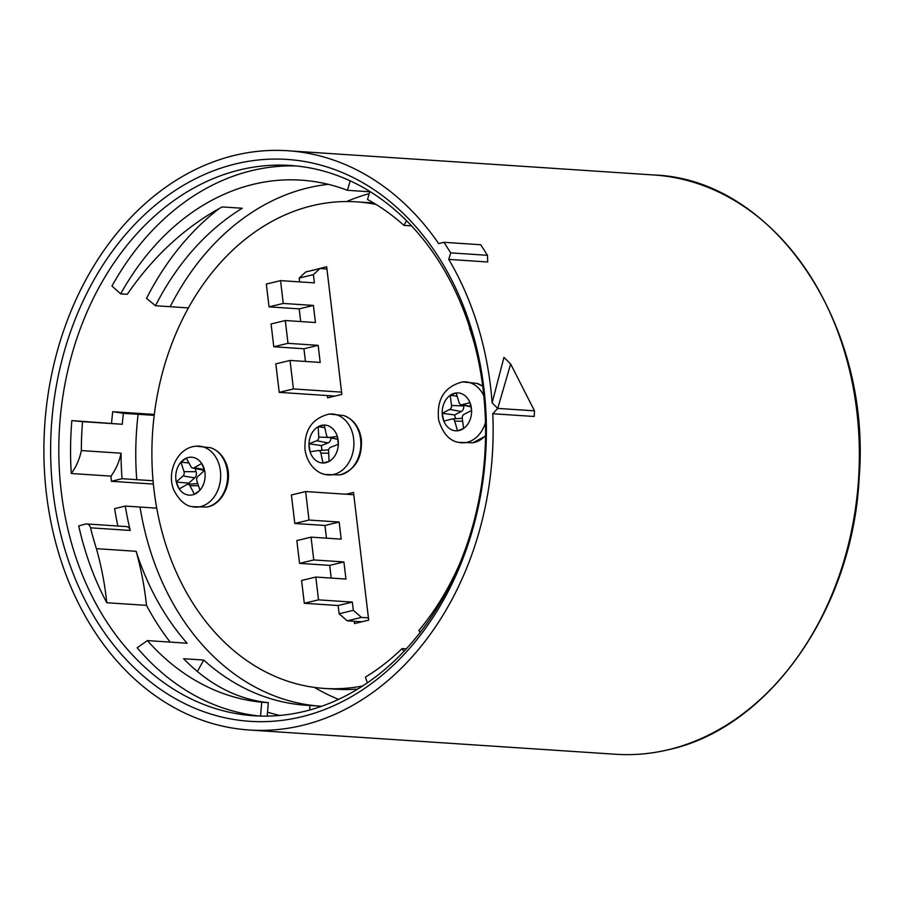 <?xml version="1.0" encoding="UTF-8"?>
<svg xmlns="http://www.w3.org/2000/svg" width="905" height="905" viewBox="0 0 905 905"><rect width="100%" height="100%" fill="white"/><g stroke="black" fill="none" stroke-linecap="round" stroke-linejoin="round"><path stroke-width="1.36" d="M534.482 410.836L497.716 408.404L510.669 364.014L534.482 410.836L534.222 416.481L492.773 413.732A290.267 224.304 93.8 0 1 479.673 529.889A290.267 224.304 93.8 0 1 249.339 730.007A290.267 224.304 93.8 0 1 57.366 350.869A290.267 224.304 93.8 0 1 287.7 150.739A290.267 224.304 93.8 0 1 438.665 243.592L443.959 242.314L480.725 244.746L487.467 255.301L450.701 252.868L443.959 242.314M510.669 364.014L503.961 357.373L492.128 402.861A290.267 224.304 93.8 0 0 448.756 259.396L487.705 261.975L487.467 255.301M188.421 307.926L170.174 306.693A261.817 202.313 93.8 0 1 307.723 187.935A261.817 202.313 93.8 0 1 328.311 184.337M346.706 201.532A261.681 202.211 93.8 0 1 369.24 193.659M90.534 527.819A261.817 202.313 -86.2 0 0 96.416 548.668A264.973 204.745 93.8 0 1 106.79 602.741A275.754 213.082 -86.2 0 1 78.724 525.941L85.443 524.074A5.803 4.491 93.8 0 1 86.631 523.95A5.803 4.491 93.8 0 1 90.534 527.819L130.241 530.454A261.817 202.313 93.8 0 1 125.297 506.076L156.746 508.146M338.583 699.35A261.681 202.211 93.8 0 1 314.533 687.438M154.325 414.445L112.729 411.685L123.385 413.325L154.212 415.361M153.081 480.759L122.039 478.711A261.817 202.313 93.8 0 1 121.055 453.201A50.295 38.87 93.8 0 1 110.998 476.132A275.754 213.082 -86.2 0 0 111.36 481.29L122.039 478.711M448.756 259.396L450.701 252.868M492.128 402.861L497.716 408.404L492.773 413.732M301.478 716.817A281.557 217.573 -86.2 0 0 483.892 388.29A281.557 217.573 -86.2 0 0 235.549 163.929A281.557 217.573 -86.2 0 0 53.135 492.467A281.557 217.573 -86.2 0 0 301.478 716.817M106.79 602.741L146.497 605.366A275.754 213.082 -86.2 0 0 170.163 642.109M239.904 169.869A275.754 213.082 -86.2 0 0 58.916 459.22A275.754 213.082 -86.2 0 0 253.966 715.765A275.754 213.082 -86.2 0 0 304.476 711.364A275.754 213.082 -86.2 0 0 485.476 422.024A275.754 213.082 -86.2 0 0 290.415 165.468A275.754 213.082 -86.2 0 0 239.904 169.869M267.19 716.115L268.332 702.676C237.099 699.271 208.851 684.621 183.602 658.716L203.716 660.05L197.358 671.521M268.332 702.676L261.726 702.235L260.55 716.07M261.726 702.235A261.817 202.313 -86.2 0 1 147.402 640.593L137.175 647.776A275.754 213.082 -86.2 0 0 259.859 716.047M147.402 640.593L187.12 643.229A261.817 202.313 93.8 0 1 136.123 551.292A264.973 204.745 93.8 0 1 146.497 605.366M96.416 548.668L136.123 551.292M130.241 530.454A5.803 4.491 -86.2 0 0 126.338 526.574L86.631 523.95M117.876 526.02A275.754 213.082 -86.2 0 1 114.63 508.655L125.297 506.076M81.348 450.577A50.295 38.87 93.8 0 1 71.28 473.496A275.754 213.082 -86.2 0 1 71.846 420.599L82.57 421.651A261.817 202.313 -86.2 0 0 81.348 450.577L121.055 453.201M71.28 473.496L110.998 476.132M71.846 420.599L122.277 424.275L82.57 421.651M350.212 180.876L347.407 190.299A261.817 202.313 -86.2 0 0 301.263 180.152A261.817 202.313 -86.2 0 0 120.659 293.876L127.266 294.306C153.398 256.239 185.016 227.11 222.132 206.928L242.223 208.252A261.817 202.313 93.8 0 0 155.468 305.72L146.52 298.356A275.754 213.082 -86.2 0 1 219.349 208.444M120.659 293.876L111.971 286.025A275.754 213.082 -86.2 0 1 251.669 170.649A275.754 213.082 -86.2 0 1 296.286 165.966M406.503 220.696L403.902 225.379A261.817 202.313 -86.2 0 0 367.498 199.507L369.885 191.487M403.902 225.379L411.526 225.877M474.548 344.205A261.817 202.313 -86.2 0 0 469.48 328.074L469.797 327.893M420.158 632.459L418.879 630.457A261.817 202.313 -86.2 0 0 460.068 562.865M367.362 682.845L365.405 677.166A261.817 202.313 -86.2 0 0 402.058 648.591L406.277 648.874M403.879 651.453L402.058 648.591M111.36 481.29L153.386 484.073M347.407 190.299L369.794 191.781M203.716 660.05A261.817 202.313 93.8 0 0 306.365 705.278A261.817 202.313 93.8 0 0 309.929 705.47L309.691 710.018M267.518 712.167A275.754 213.082 -86.2 0 0 279.837 715.448M112.729 411.685A275.754 213.082 -86.2 0 0 111.553 423.223M123.385 413.325A261.817 202.313 -86.2 0 0 122.277 424.275M155.468 305.72L170.174 306.693M309.929 705.47L321.716 706.251M299.544 563.374L329.703 565.376L343.911 561.948L313.764 559.946L299.544 563.374L296.84 540.579L311.048 537.151L313.764 559.946M353.787 494.73L305.63 491.551L291.41 494.978L294.804 523.475L324.952 525.477L339.16 522.049L341.196 539.142L311.048 537.151M294.804 523.475L309.012 520.047L339.16 522.049M305.63 491.551L309.012 520.047M326.943 269L319.963 268.536L305.754 271.964L299.182 278.061L313.39 274.634L314.374 282.869L280.55 280.629L266.33 284.057L269.045 306.863L299.193 308.865L313.402 305.426L315.438 322.531L285.29 320.54L271.081 323.967L273.785 346.762L303.944 348.764L318.153 345.337L320.189 362.43L290.03 360.439L275.821 363.867L279.215 392.363L334.997 396.062M279.215 392.363L293.424 388.935L341.581 392.125M290.03 360.439L293.424 388.935M273.785 346.762L288.005 343.334L318.153 345.337M285.29 320.54L288.005 343.334M269.045 306.863L283.254 303.435L313.402 305.426M280.55 280.629L283.254 303.435M299.182 278.061L299.634 281.896M319.963 268.536L313.39 274.634M343.911 561.948L345.948 579.053L315.8 577.051L301.58 580.478L304.295 603.284L338.119 605.524L339.103 613.76L347.237 620.83L361.842 621.803M347.237 620.83L361.446 617.402L368.426 617.866M339.103 613.76L353.312 610.332L361.446 617.402M338.119 605.524L352.328 602.097L353.312 610.332M304.295 603.284L318.503 599.857L352.328 602.097M315.8 577.051L318.503 599.857M305.449 361.457L303.944 348.764M300.709 321.558L299.193 308.865M331.207 578.069L329.703 565.376M326.467 538.17L324.952 525.477M357.792 689.044A243.818 188.41 93.8 0 1 336.23 689.214L324.465 688.433A243.818 188.41 93.8 0 1 199.994 613.771A243.818 188.41 93.8 0 1 171.758 343.877A243.818 188.41 93.8 0 1 356.694 201.86A243.818 188.41 93.8 0 1 376.061 204.451M362.713 685.945A243.818 188.41 93.8 0 1 324.465 688.433M312.485 270.346L326.671 266.726L341.852 394.41L327.644 397.838L327.372 395.553M312.463 270.154L313.107 270.188M356.694 201.86L368.459 202.63A243.818 188.41 93.8 0 1 373.81 203.093M354.217 621.294L354.489 623.568L368.697 620.14L353.516 492.456L346.163 494.232M328.707 453.235L320.89 453.054L322.983 462.998L329.081 461.414L328.572 451.018A3.484 2.692 -86.2 0 1 330.563 447.308L338.346 444.265L337.327 436.436L329.25 437.443L337.689 439.151M330.981 437.93A5.011 3.869 93.8 0 1 328.108 442.93L321.343 445.577L308.967 443.801L310.03 451.753L318.085 450.611A3.484 2.692 -86.2 0 1 318.232 450.588L328.662 449.842L318.379 450.588M320.89 453.054A3.484 2.692 -86.2 0 0 318.232 450.588M308.967 443.801L316.773 440.746A3.484 2.692 -86.2 0 0 318.764 437.036L328.945 437.511M324.918 427.737L318.153 426.674L318.764 437.036M318.153 426.674L324.239 425.056A18.982 14.672 -86.2 0 0 318.255 426.64M329.25 437.443A3.484 2.692 -86.2 0 1 328.538 437.42A3.484 2.692 -86.2 0 1 326.445 435L324.239 425.056M321.343 445.577L321.976 450.328M462.67 421.255L454.74 421.153L457.511 430.825L463.598 428.495L462.285 418.257A3.484 2.692 -86.2 0 1 464.016 414.354L471.607 410.44L470.012 402.657L462.036 404.705L470.781 406.447M463.632 405.259L463.711 405.926A5.011 3.869 93.8 0 1 461.222 411.537L449.785 409.399L442.217 413.302L443.801 421.097L451.765 419.049A3.484 2.692 -86.2 0 1 452.149 418.981L462.285 418.257M454.74 421.153A3.484 2.692 -86.2 0 0 452.149 418.981M457.251 396.288L450.204 395.259L451.527 405.497L463.711 405.926M450.204 395.259L456.188 392.974A18.982 14.672 -86.2 0 0 450.317 395.225M462.036 404.705A3.484 2.692 -86.2 0 1 461.086 404.727A3.484 2.692 -86.2 0 1 459.061 402.601L456.188 392.974M449.785 409.399A3.484 2.692 -86.2 0 0 451.527 405.497M461.222 411.537L454.638 414.943L455.419 418.744M454.638 414.943L442.194 413.314A18.982 14.672 -86.2 0 1 450.215 395.293M198.478 485.668L189.971 485.77L194.428 494.277L199.971 490.205L196.849 480.736A3.484 2.692 -86.2 0 1 197.856 476.437L204.598 470.396L201.691 463.484L194.179 467.727L204.247 469.582M189.971 485.77A3.484 2.692 -86.2 0 0 187.663 484.311A3.484 2.692 -86.2 0 0 186.679 484.627L179.247 488.972L176.317 482.082A18.982 14.672 -86.2 0 0 177.471 485.68A18.982 14.672 -86.2 0 0 179.179 488.858M195.073 468.507L196.136 471.72A5.011 3.869 93.8 0 1 194.688 477.885L188.84 483.123L176.317 482.082M176.271 481.958L183.014 475.917A3.484 2.692 -86.2 0 0 184.009 471.618L196.136 471.72M189.032 463.021L180.887 462.138L184.009 471.618M180.887 462.138L186.34 458.145A18.982 14.672 -86.2 0 0 180.989 462.07M194.179 467.727A3.484 2.692 -86.2 0 1 192.629 467.998A3.484 2.692 -86.2 0 1 190.887 466.584L186.34 458.145M188.84 483.123L189.292 484.198M201.691 463.484A18.982 14.672 -86.2 0 1 203.399 466.675A18.982 14.672 -86.2 0 1 204.541 470.272A5.011 3.869 93.8 0 1 203.433 470.238L192.629 467.998M845.881 554.131A290.267 224.304 -86.2 0 0 653.908 174.993C773.617 179.054 871.425 323.458 859.207 477.048C853.155 608.047 770.031 727.45 668.976 749.6C651.238 753.876 633.432 755.437 615.536 754.261A290.267 224.304 -86.2 0 0 668.705 749.623A290.267 224.304 -86.2 0 0 845.881 554.131M140.004 507.049A261.817 202.313 -86.2 0 0 317.519 705.968M138.103 414.298A261.817 202.313 -86.2 0 0 136.745 479.684M325.381 474.514A30.544 23.598 -86.2 0 0 353.584 438.303A30.544 23.598 -86.2 0 0 329.386 414.026L343.696 415.542A30.261 23.383 -86.2 0 1 360.541 438.835A30.261 23.383 -86.2 0 1 339.771 474.91L325.381 474.514C317.983 473.394 307.462 465.442 305.03 449.876C303.99 430.169 312.112 418.223 329.386 414.026M338.346 444.117A18.982 14.672 -86.2 0 0 338.153 440.192A18.982 14.672 -86.2 0 0 337.327 436.436M329.182 461.358A18.982 14.672 -86.2 0 0 338.346 444.265M323.096 462.998A18.982 14.672 -86.2 0 0 329.081 461.414M310.053 451.753A18.982 14.672 -86.2 0 0 322.983 462.998M308.99 443.936A18.982 14.672 -86.2 0 0 309.182 447.862A18.982 14.672 -86.2 0 0 310.008 451.618M318.153 426.696A18.982 14.672 -86.2 0 0 308.99 443.789M337.282 436.301A18.982 14.672 -86.2 0 0 324.352 425.056M328.108 442.93L316.773 440.746M483.813 395.802A30.544 23.598 -86.2 0 0 462.625 381.887C444.366 386.627 436.38 399.377 438.665 420.146C442.817 433.427 449.468 440.837 458.62 442.364A30.544 23.598 -86.2 0 0 485.487 422.578M471.573 410.304A18.982 14.672 -86.2 0 0 471.109 406.435A18.982 14.672 -86.2 0 0 470.034 402.793M463.586 428.461A18.982 14.672 -86.2 0 0 471.584 410.451M457.613 430.78A18.982 14.672 -86.2 0 0 463.484 428.529M443.823 421.085A18.982 14.672 -86.2 0 0 457.5 430.791M442.228 413.449A18.982 14.672 -86.2 0 0 442.692 417.318A18.982 14.672 -86.2 0 0 443.767 420.961M458.62 442.364L472.998 442.76A30.261 23.383 -86.2 0 0 485.566 435.463M482.727 386.344A30.261 23.383 -86.2 0 0 476.935 383.392L482.716 386.209M469.989 402.668A18.982 14.672 -86.2 0 0 456.301 392.962M192.154 506.664A30.544 23.598 -86.2 0 0 215.933 494.107A30.544 23.598 -86.2 0 0 217.901 461.335A30.544 23.598 -86.2 0 0 196.159 446.176L210.469 447.692A30.261 23.383 -86.2 0 1 224.881 461.946A30.261 23.383 -86.2 0 1 206.532 507.06L192.154 506.664C185.446 505.838 179.439 500.51 174.122 490.668C165.886 472.749 177.278 447.409 196.159 446.176M199.96 490.182A18.982 14.672 -86.2 0 0 204.575 470.419M194.518 494.209A18.982 14.672 -86.2 0 0 199.881 490.284M179.247 488.972A18.982 14.672 -86.2 0 0 194.417 494.254M180.898 462.172A18.982 14.672 -86.2 0 0 176.294 481.935M201.611 463.383A18.982 14.672 -86.2 0 0 186.453 458.1M194.688 477.885L183.014 475.917M287.7 150.739L653.908 174.993M249.339 730.007L615.536 754.261M343.696 415.542C353.504 419.185 359.387 427.07 361.367 439.185C362.362 458.224 355.156 470.125 339.771 474.91M328.538 437.42L337.712 439.321M485.555 436.018L472.998 442.76M462.625 381.887L476.935 383.392M461.086 404.727L470.849 406.752M210.469 447.692C217.37 450.023 222.472 454.977 225.764 462.534C233.762 479.922 223.399 504.866 206.532 507.06M187.663 484.311L197.799 483.587"/></g></svg>
